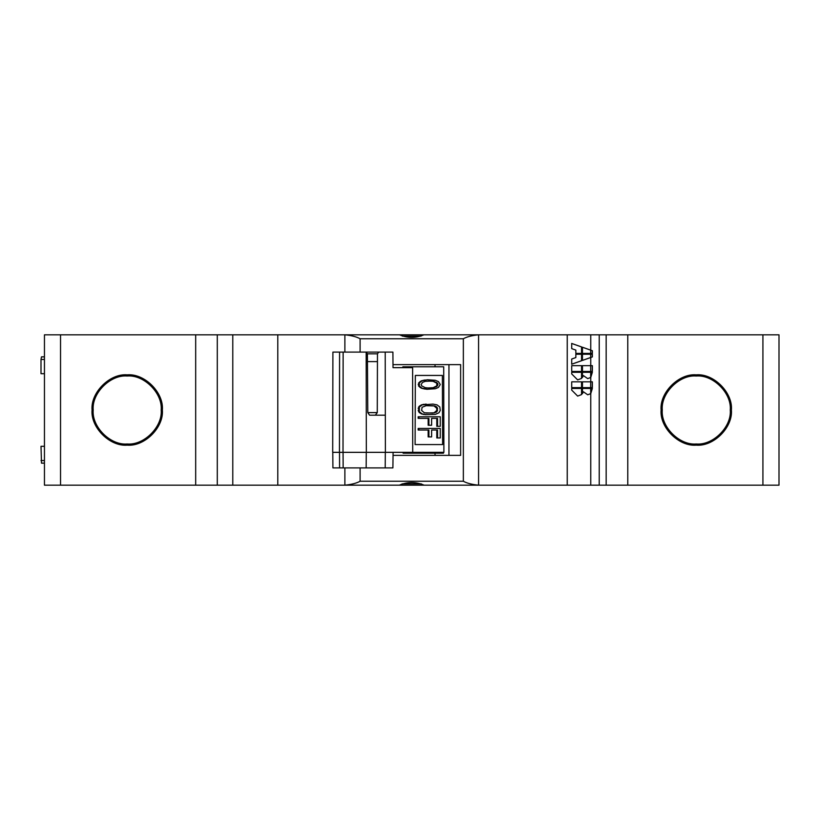 <?xml version="1.0" encoding="UTF-8"?>
<svg xmlns="http://www.w3.org/2000/svg" width="820" height="820" viewBox="0 0 820 820"><rect width="100%" height="100%" fill="white"/><g stroke="black" fill="none" stroke-linecap="round" stroke-linejoin="round"><path stroke-width="1.23" d="M60.536 334.816L60.536 485.184L44.454 485.184L44.454 334.816L779 334.816L779 485.184L762.918 485.184L762.918 334.816M277.785 334.816L277.785 485.184L399.289 485.184C407.581 481.688 415.873 481.688 424.165 485.184L478.572 485.184C471.828 484.497 466.764 483.185 463.351 481.237L463.351 338.762C466.764 336.815 471.838 335.503 478.572 334.816L429.485 334.816M393.969 334.816L344.882 334.816C351.616 335.503 356.69 336.815 360.103 338.762L360.103 352.098M590.759 334.816L590.759 350.16L592.347 350.714L592.347 353.41L590.759 353.41L590.759 354.24L592.347 354.24L592.347 356.936L590.759 357.499L590.759 365.648L592.347 365.648L592.347 371.46L590.759 371.46L590.759 372.29L592.347 372.29L590.759 377.466L590.759 381.833L592.347 381.833L592.347 387.634L590.759 387.634L590.759 388.465L592.347 388.465L590.759 393.641L590.759 485.184L599.215 485.184L599.215 334.816L599.215 485.184L762.918 485.184M606.164 334.816L606.164 485.184M429.659 485.184L590.759 485.184M60.536 485.184L277.785 485.184M424.165 485.184L399.289 485.184M344.882 467.902L344.882 485.184C351.626 484.497 356.7 483.185 360.103 481.237L463.351 481.237M567.245 334.816L567.245 485.184M590.759 393.641L587.714 394.789L583.368 391.765L582.456 393.651L582.456 388.465L590.677 388.465L590.677 393.651L587.673 394.789M590.759 388.465L582.456 388.465M590.759 387.634L582.456 387.634L590.677 387.634L590.677 381.833L582.456 381.833L582.456 387.634M590.759 381.833L582.456 381.833M590.759 377.466L587.714 378.614L583.368 375.591L582.456 377.477L582.456 372.29L590.677 372.29L590.677 377.477L587.673 378.614M590.759 372.29L582.456 372.29M590.759 371.46L582.456 371.46L582.456 365.648L590.677 365.648L590.677 371.46L582.456 371.46M590.759 365.648L582.456 365.648M590.759 357.499L582.456 360.421L582.456 354.24L590.677 354.24L590.677 357.499L582.374 360.421M590.759 354.24L582.456 354.24M590.759 353.41L582.456 353.41L582.456 347.229L590.759 350.16M575.845 353.41L581.626 353.41L581.626 346.942L571.714 343.457L571.714 348.643L575.845 350.099L575.845 353.41L581.544 353.41L581.544 346.942L571.632 343.457M575.845 357.561L571.714 359.016L571.714 364.203L581.626 360.718L581.626 354.24L575.845 354.24L575.845 357.561M571.714 371.46L581.626 371.46L581.626 365.648L571.714 365.648L571.714 371.46L581.544 371.46L581.544 365.648L571.714 365.648M571.714 372.29L581.626 372.29L581.626 378.389L577.659 379.916L571.714 373.951L571.714 372.29L581.544 372.29L581.544 378.389L577.618 379.916M571.714 387.634L581.626 387.634L581.626 381.833L571.714 381.833L571.714 387.634L581.544 387.634L581.544 381.833L571.714 381.833M581.626 394.563L581.626 388.465L571.714 388.465L571.714 390.125L577.659 396.091L581.626 394.563L577.618 396.091M592.265 388.465L590.677 393.651M583.368 391.765L582.374 393.651M592.265 381.833L592.265 387.634M592.265 372.29L590.677 377.477M583.368 375.591L582.374 377.477M592.265 365.648L592.265 371.46M592.347 356.936L590.677 357.499M592.265 354.24L592.265 356.936M582.456 353.41L590.677 353.41L590.677 350.15L582.374 347.229M592.347 350.714L590.677 350.15M592.265 350.714L592.265 353.41M575.845 354.24L581.544 354.24L581.544 360.718L571.632 364.203M581.544 394.563L581.544 388.465L571.714 388.465M402.077 483.882L421.377 483.882L402.077 483.882M463.351 338.762L360.103 338.762M392.995 364.633L460.625 364.633L460.625 455.366L393.046 455.366M448.95 364.633L448.95 455.366M435.03 364.633L435.03 366.796M412.624 366.796L412.716 452.343L443.897 452.343L443.702 366.796L402.856 366.796L402.845 367.657M443.446 452.343L443.435 453.204L403.122 453.204L403.112 452.343M435.03 453.204L435.03 455.366M415.094 444.563L415.34 375.437L442.38 375.437L442.626 444.563L415.094 444.563M339.582 352.098L332.899 352.098L332.694 452.343L339.449 452.343L339.582 352.098L392.903 352.098L393.016 367.657L412.491 367.657L412.491 366.796M412.716 452.343L339.449 452.343M366.325 452.343L366.171 352.098L367.401 353.83L367.801 412.614L369.553 415.186L385.267 415.186M393.087 452.343L392.893 467.902L332.91 467.902L332.776 452.343M385.308 452.343L385.205 467.902M375.355 415.186L377.272 412.614L377.466 353.83L378.748 352.098M385.38 452.343L385.215 352.098M427.538 379.752L421.347 380.808L418.62 382.93L418.62 386.107L421.347 388.219L426.8 389.274L435.266 388.752L438.444 387.429L440.268 384.518L438.444 381.607L435.266 380.285L427.538 379.752L422.085 380.808L419.358 382.93L419.358 386.107L422.085 388.219L427.538 389.274M426.174 404.096L421.347 404.885L418.62 406.997L418.62 411.763L421.347 413.874L425.436 414.674L435.266 414.407L438.905 412.819L440.268 410.441L439.807 406.997L437.08 404.885L432.991 404.096L422.085 404.885L419.358 406.997L419.358 411.763L422.085 413.874L426.174 414.674M428.163 418.374L428.163 425.252L431.627 425.252L431.627 418.374L436.804 418.374L436.804 426.308L440.268 426.308L440.268 416.785L418.897 416.785L418.897 418.374L428.901 418.374L428.901 425.252M418.897 416.785L418.169 416.785L418.169 418.374L418.897 418.374M428.163 430.018L428.163 436.896L431.627 436.896L431.627 430.018L436.804 430.018L436.804 437.952L440.268 437.952L440.268 428.429L418.897 428.429L418.897 430.018L428.901 430.018L428.901 436.896M418.897 428.429L418.169 428.429L418.169 430.018L418.897 430.018M424.534 389.008L425.262 389.008M423.171 388.752L423.899 388.752M421.347 388.219L422.085 388.219M419.983 387.429L420.721 387.429M418.62 386.107L419.358 386.107M418.169 384.518L418.897 384.518M418.62 382.93L419.358 382.93M419.983 381.607L420.721 381.607M421.347 380.808L422.085 380.808M423.171 380.285L423.899 380.285M424.534 380.019L425.262 380.019M431.176 381.074L433.903 381.341L437.542 383.196L437.993 384.518L436.63 386.63L433.903 387.686L427.989 387.952L425.262 387.686L421.623 385.841L421.172 384.518L422.536 382.397L425.262 381.341L431.176 381.074M427.989 381.074L433.903 381.341M433.165 381.341L436.804 383.196L436.804 385.841L433.165 387.686L427.989 387.952M435.891 382.397L436.63 382.397M436.804 383.196L437.542 383.196M437.255 384.518L437.993 384.518M436.804 385.841L437.542 385.841M435.891 386.63L436.63 386.63M433.165 387.686L433.903 387.686M423.171 414.407L423.899 414.407M421.347 413.874L422.085 413.874M419.532 412.819L420.26 412.819M418.62 411.763L419.358 411.763M418.169 410.441L418.897 410.441M418.169 408.319L418.897 408.319M418.62 406.997L419.358 406.997M419.532 405.941L420.26 405.941M421.347 404.885L422.085 404.885M423.171 404.352L423.899 404.352M437.542 408.319L437.08 411.496L432.991 413.085L424.36 412.819L421.623 410.441L422.085 407.263L426.174 405.674L432.991 405.674L436.178 406.474L437.542 408.319L436.804 408.319L436.804 410.441L437.542 410.441M436.804 410.441L434.077 412.819L426.174 413.085M426.174 405.674L434.077 405.941L436.804 408.319M436.353 411.496L437.08 411.496M435.44 412.296L436.178 412.296M434.077 412.819L434.815 412.819M434.077 405.941L434.815 405.941M435.44 406.474L436.178 406.474M436.353 407.263L437.08 407.263M431.627 418.374L437.542 418.374L437.542 426.308M431.627 430.018L437.542 430.018L437.542 437.952M423.909 334.816C415.791 338.219 407.663 338.219 399.545 334.816M421.07 336.118L402.384 336.118L421.07 336.118M217.29 485.184L217.29 334.816M195.683 485.184L195.683 334.816M92.055 410C90.487 392.606 109.818 373.284 127.213 374.853C144.607 373.284 163.938 392.606 162.36 410C163.938 427.394 144.607 446.715 127.213 445.147C109.818 446.715 90.487 427.394 92.055 410M44.454 446.295L41 446.295L41.492 463.146L44.454 463.146M44.454 356.854L41.492 356.854L41 359.447L41 373.705L44.454 373.705M627.771 334.816L627.771 485.184M661.094 410C659.526 392.606 678.857 373.284 696.241 374.853C713.636 373.284 732.967 392.606 731.399 410C732.967 427.394 713.636 446.715 696.241 445.147C678.857 446.715 659.526 427.394 661.094 410M662.273 410C660.756 393.19 679.452 374.494 696.262 376.011C713.082 374.494 731.778 393.19 730.261 410C731.778 426.81 713.082 445.506 696.262 443.989C679.452 445.506 660.756 426.81 662.273 410M93.193 410C91.676 393.19 110.372 374.494 127.192 376.011C144.012 374.494 162.698 393.19 161.181 410C162.698 426.81 144.012 445.506 127.192 443.989C110.372 445.506 91.676 426.81 93.193 410M478.572 334.816L478.572 485.184M360.103 467.902L360.103 481.237M344.882 352.098L344.882 334.816M366.263 452.343L366.161 467.902M343.067 452.343L343.149 467.902M339.511 452.343L339.593 467.902M343.016 452.343L343.139 352.098M367.401 353.83L377.466 353.83M367.411 361.61L377.487 361.61M367.801 412.614L377.272 412.614M232.777 334.816L232.777 485.184M41 460.553L44.454 460.553M41 359.447L44.454 359.447"/></g></svg>
